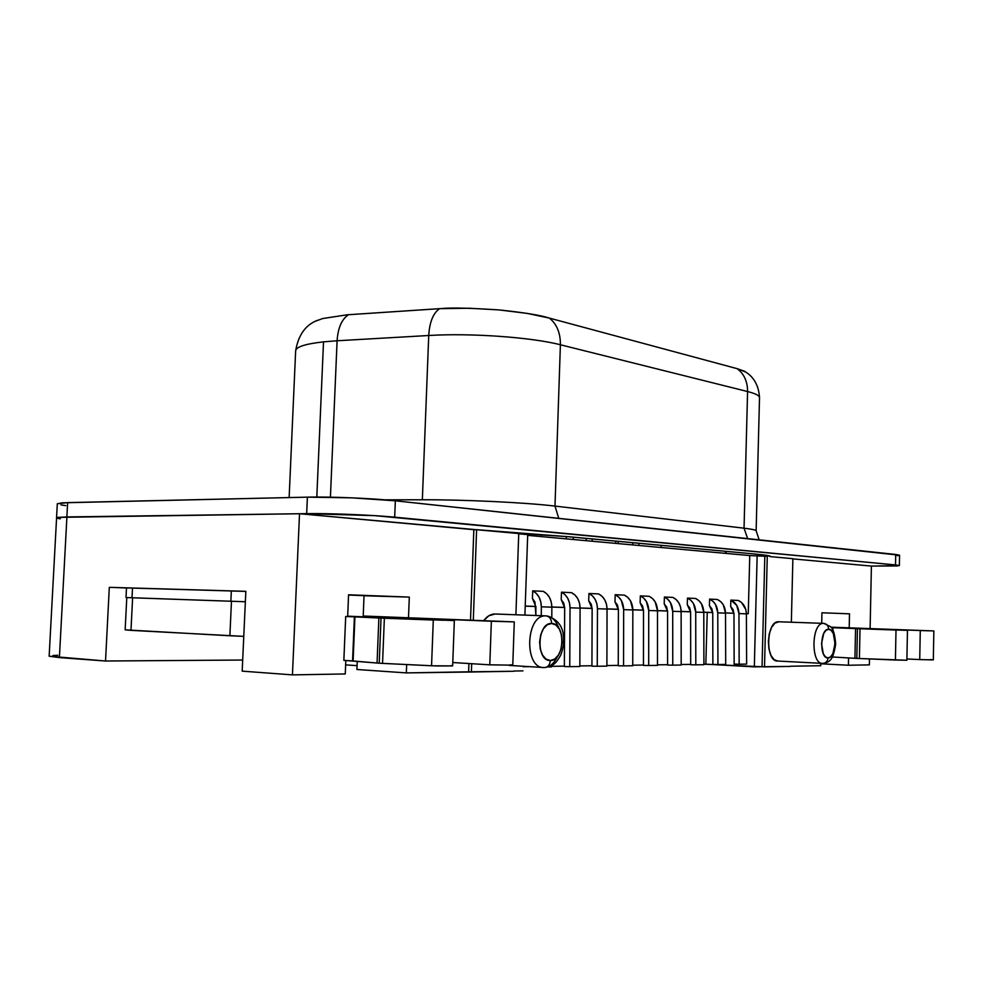 <?xml version="1.0" encoding="UTF-8"?>
<svg xmlns="http://www.w3.org/2000/svg" width="983" height="983" viewBox="0 0 983 983"><rect width="100%" height="100%" fill="white"/><g stroke="black" fill="none" stroke-linecap="round" stroke-linejoin="round"><path stroke-width="1.47" d="M382.547 663.39L384.365 618.221L381.035 618.086L379.217 663.206L431.549 665.774L433.294 620.04L353.155 616.673L388.518 618.258L345.697 616.501L343.853 660.367L345.697 616.501L354.937 616.882L353.106 660.969L354.396 616.857L352.565 660.932L343.853 660.367L377.054 663.046L378.873 618L354.937 616.882L353.106 660.969L379.217 663.206L381.035 618.086L378.873 618L377.054 663.046L382.547 663.39L384.365 618.221L433.294 620.04L431.549 665.774L452.647 665.921L436.636 665.97L382.547 663.39M859.4 658.512L860.027 628.764L857.446 628.665L856.807 658.401L895.415 660.035L896.005 630.042L832.478 627.682L831.434 627.645L832.945 627.707L832.896 629.943L832.945 627.707L855.554 628.604L854.927 658.291L855.554 628.604L857.446 628.665L856.807 658.401L854.927 658.291L859.4 658.512L860.027 628.764L896.005 630.042L895.415 660.035L906.879 660.244L859.4 658.512M860.703 628.739L900.133 630.128L860.703 628.739M545.602 667.445C550.505 666.523 554.473 662.849 557.508 656.411M558.897 628.284C556.046 620.482 551.758 616.353 546.044 615.886L546.229 615.886C549.632 616.562 551.426 619.093 551.61 623.48C565.987 622.939 564.734 661.178 550.369 660.502C549.89 664.877 547.924 667.236 544.459 667.568L543.992 667.555C523.804 668.612 525.635 614.608 545.7 615.874L546.597 615.911M778.745 621.772L823.828 623.382C826.826 623.91 828.436 625.876 828.644 629.28C837.27 628.788 836.619 658.487 828.005 657.934C827.637 661.313 825.941 663.144 822.906 663.402L822.636 663.402C810.484 664.287 811.442 622.337 823.521 623.369L823.889 623.382M495.272 614.006L546.044 615.886L495.076 614.006L488.846 615.763L483.857 620.445C487.064 616.255 490.689 614.105 494.732 613.994L546.204 615.886C557.816 618.86 563.628 626.724 563.64 639.503C563.873 644.32 562.866 649.628 560.593 655.428C555.223 664.545 553.232 665.724 544.84 667.555M638.901 545.491L638.975 543.316L638.901 545.491M592.159 541.24L592.233 538.979L592.159 541.24M541.424 536.62L541.486 534.703L541.424 536.62M295.637 350.771C296.055 346.876 305.357 343.903 323.518 341.851L337.095 340.769L330.423 497.177L337.095 340.769L323.518 341.851L316.809 497.042L323.518 341.851C305.037 343.952 295.736 346.987 295.637 350.968L289.137 497.57M126.008 597.541L245.369 601.743L132.005 597.775L132.496 588.055L245.836 591.41L231.349 590.955L230.87 601.252L231.349 590.955L126.5 587.92L132.496 588.055L132.005 597.775L126.008 597.541L126.5 587.92M363.206 616.132L364.042 595.649L363.206 616.132L365.86 616.194L365.836 616.906L365.86 616.194L363.206 616.132M357.259 661.326L356.915 669.497L357.259 661.326M899.359 565.581L899.568 555.211L895.71 554.473L895.513 564.93L899.359 565.581L871.405 566.085L792.863 558.897L871.405 566.085L897.074 565.962L899.322 565.532L895.513 564.93L374.855 515.657L306.671 513.63L57.911 517.377L66.905 516.947L59.398 657.59L105.525 661.006L242.69 660.035L105.525 661.006L109.31 587.33L126.5 587.969L109.31 587.33L105.525 661.006L49.162 656.214L59.398 657.59L66.905 516.947L299.52 513.728L518.741 533.536L515.903 614.768L518.741 533.536L513.888 533.093L569.919 536.829L756.738 554.191L767.637 555.506L770.377 556.624L792.876 558.688L791.352 622.214L792.876 558.688L770.377 556.624C771.237 555.948 766.691 555.137 756.738 554.191L753.691 553.957M364.042 595.759L409.309 597.099L348.572 594.789L347.663 616.538L348.572 594.789L409.309 597.099L408.498 617.754L409.309 597.099L364.042 595.759M348.56 595.059L364.042 595.649L348.56 595.059M245.836 591.324L109.31 587.33L245.836 591.324L242.174 671.143L245.836 591.324M821.948 612.778L849.509 613.822L821.948 612.778L821.702 623.308L821.948 612.778M527.674 535.366L749.759 555.567L748.26 613.736L746.392 613.675L748.26 613.736L749.759 555.567L527.674 535.366M733.957 613.245L725.515 612.95L733.957 613.269M712.724 612.507L703.779 612.2L712.724 612.507M690.607 611.758L681.133 611.426L690.607 611.758M667.555 610.959L657.504 610.615L667.555 610.959M643.509 610.136L632.831 609.767L643.509 610.136M618.393 609.276L607.052 608.882L618.393 609.276M592.135 608.366L580.093 607.961L592.135 608.366M564.672 607.42L551.856 606.99L564.672 607.42M535.895 606.437L525.217 606.069L535.895 606.437M717.369 599.483L709.603 599.114L709.419 605.602L712.736 612.888L712.872 664.434L717.934 664.508L717.774 612.851L725.528 613.122L725.7 664.397L717.934 664.508L725.7 664.397L725.528 613.122L723.267 604.778L720.662 601.596L717.369 599.483L709.603 599.114C714.739 601.682 717.467 606.253 717.774 612.851L725.528 613.122C725.208 606.572 722.493 602.026 717.369 599.483M672.839 597.394L664.397 597L664.201 603.771L667.568 611.365L667.58 665.086L672.753 665.159L672.716 611.315L681.133 611.598L681.182 665.036L672.753 665.159L681.182 665.036L681.133 611.598L680.543 607.039L678.848 602.923L676.193 599.605L672.839 597.394L664.397 597C669.644 599.667 672.409 604.434 672.716 611.315L681.133 611.598C680.826 604.778 678.061 600.048 672.839 597.394M571.528 592.663L561.465 592.184L561.219 599.569L564.672 607.863L564.365 666.56L569.759 666.658L570.042 607.801L580.093 608.145L579.835 666.511L569.759 666.658L579.835 666.511L580.093 608.145L579.503 603.169L577.758 598.672L575.018 595.059L571.528 592.663L561.465 592.184C566.908 595.084 569.771 600.294 570.042 607.801L580.093 608.145C579.81 600.699 576.96 595.526 571.528 592.663M624.402 595.133L615.198 594.703L614.989 601.768L618.393 609.681L618.258 665.786L623.541 665.872L623.664 609.632L632.831 609.952L632.745 665.737L623.541 665.872L632.745 665.737L632.831 609.952L630.521 600.883L627.818 597.431L624.402 595.133L615.198 594.703C620.543 597.48 623.369 602.456 623.664 609.632L632.831 609.952C632.536 602.825 629.734 597.885 624.402 595.133M649.136 596.288L640.326 595.882L640.13 602.788L643.509 610.541L643.46 665.43L648.682 665.503L648.719 610.492L657.504 610.787L657.492 665.38L648.682 665.503L657.492 665.38L657.504 610.787C657.197 603.82 654.42 598.991 649.136 596.288L640.326 595.882C645.622 598.598 648.424 603.464 648.719 610.492L657.504 610.787L655.206 601.928L652.528 598.536L649.136 596.288M598.561 593.916L588.94 593.474L588.706 600.687L592.147 608.796L591.926 666.167L597.259 666.253L597.467 608.735L607.052 609.067L606.892 666.118L597.259 666.253L606.892 666.118L607.052 609.067L606.474 604.201L604.729 599.802L602.014 596.263L598.561 593.916L588.94 593.474C594.334 596.312 597.173 601.399 597.467 608.735L607.052 609.067C606.769 601.78 603.931 596.73 598.561 593.916M543.23 591.336L532.688 590.844L532.43 598.401L535.907 606.88L535.846 615.518L534.998 602.063L532.43 598.401L532.688 590.844C538.18 593.806 541.068 599.126 541.326 606.818L551.856 607.175L551.795 617.275L551.856 607.175L551.266 602.087L549.509 597.48L546.745 593.781L543.23 591.336L532.688 590.844L536.214 593.314L538.991 597.037L540.748 601.682L541.326 606.818L551.856 607.175C551.586 599.556 548.711 594.273 543.23 591.336M695.559 598.463L687.461 598.082L687.277 604.705L690.619 612.139L690.693 664.754L695.804 664.827L695.718 612.102L703.791 612.372L703.902 664.705L695.804 664.827L703.902 664.705L703.791 612.372L701.518 603.869L698.888 600.625L695.559 598.463L687.461 598.082C692.659 600.699 695.411 605.368 695.718 612.102L703.791 612.372C703.472 605.688 700.732 601.055 695.559 598.463M738.319 600.466L730.848 600.109L730.688 606.474L733.969 613.613L734.154 664.127L739.167 664.201L738.958 613.576L746.392 613.834L746.625 664.09L739.167 664.201L746.625 664.09L746.392 613.834L745.814 609.546L741.575 602.542L738.319 600.466L730.848 600.109C735.935 602.628 738.638 607.113 738.958 613.576L746.392 613.834C746.072 607.408 743.381 602.96 738.319 600.466M513.925 671.254L471.385 672.003L471.693 663.697L471.385 672.003L406.323 672.9L356.915 669.497L406.323 672.9L406.655 664.557L406.323 672.9L468.608 671.819L468.916 663.525L468.608 671.819L513.925 671.254M49.15 656.153L56.584 517.857L66.905 516.947L299.52 513.728L292.442 674.879L345.266 673.957L345.819 660.49L345.266 673.957L292.442 674.879L299.52 513.728L473.843 529.69L470.525 619.929L473.843 529.69L476.608 529.677L473.302 620.027L476.608 529.677L569.919 536.829L514.674 533.167M495.616 614.031L494.732 613.994M790.307 666.425L764.516 666.867L767.268 556.341L749.759 555.567L767.268 556.341L764.516 666.867L703.902 664.189L705.831 664.164L707.244 612.397L712.724 612.569L707.244 612.397L705.831 664.164L754.33 666.867L757.143 555.628L754.33 666.867L762.046 666.732L764.811 556.329L762.046 666.732L790.307 666.425M778.892 621.772L774.899 623.161L771.606 627.351L769.296 633.728L768.362 641.309L768.927 648.891L770.918 655.305L774.002 659.568L777.713 661.031M820.744 665.724L790.307 666.241L820.744 665.724L820.793 663.304L820.744 665.724M690.693 664.373L681.182 664.508L690.693 664.373M667.58 664.705L657.492 664.84L667.58 664.705M643.46 665.036L632.745 665.196L643.46 665.036M618.258 665.393L606.892 665.552L618.258 665.393M591.926 665.761L579.835 665.933L591.926 665.761M564.365 666.155L551.5 666.327L564.365 666.155M529.198 666.646L523.128 666.732L529.198 666.646M522.981 670.873L513.937 671.033L522.981 670.873M357.075 665.651L345.635 664.877L357.075 665.651M52.922 655.526L57.776 655.28M848.403 665.245L820.793 663.783L848.403 665.245L848.562 657.922L848.403 665.245L869.365 664.877L869.488 658.942L869.365 664.877L848.403 665.245M292.442 674.879L242.174 671.143L292.442 674.879M527.699 534.617L518.729 533.794L527.699 534.617L524.91 615.1L527.699 534.617M56.584 517.857L66.869 516.935L306.671 513.63C329.317 513.249 372.643 515.006 394.687 517.181L895.513 564.93L895.71 554.473L395.338 500.814L351.607 497.828L307.396 497.152L62.15 502.829L57.309 503.763L67.63 502.608L66.869 516.935L67.63 502.608L307.396 497.152L306.671 513.63L307.396 497.152C330.03 496.55 373.319 498.369 395.338 500.814L394.687 517.181L395.338 500.814L899.568 555.211M60.246 518.84L57.395 518.274M897.27 555.69L899.138 555.444M60.958 504.906L65.726 505.606M745.741 372.053L744.487 371.242C745.851 372.446 758.237 377.693 759.515 397.562C759.331 395.522 755.349 393.519 747.584 391.541L744.045 528.19C751.884 529.124 755.915 529.984 756.136 530.783L756.136 530.894M744.487 371.242L737.189 368.674C744.106 373.909 747.572 381.539 747.584 391.541L560.396 344.763C560.494 332.967 556.833 324.083 549.399 318.099C556.833 324.083 560.494 332.967 560.396 344.763C531.778 337.304 470.611 332.893 428.735 335.498C429.559 322.178 433.147 313.233 439.512 308.662C433.147 313.233 429.559 322.178 428.735 335.498L337.095 340.769C337.968 327.855 341.789 319.168 348.547 314.695C341.789 319.168 337.968 327.855 337.095 340.769L428.735 335.498L422.346 499.769L384.98 499.843L422.346 499.769C464.406 499.597 526.04 502.571 554.99 506.085L560.396 344.763C531.778 337.304 470.611 332.893 428.735 335.498L422.346 499.769C464.406 499.597 526.04 502.571 554.99 506.085L560.396 344.763L747.584 391.541L744.045 528.19L554.99 506.085L558.749 518.336L554.99 506.085L744.045 528.19C751.995 529.137 756.025 530.009 756.136 530.808M759.515 397.636C759.429 395.571 755.46 393.544 747.584 391.541C747.572 381.539 744.106 373.909 737.189 368.674L549.399 318.099L527.195 313.393L499.229 309.94L469.223 308.244L439.512 308.662L347.159 314.806L322.719 318.529L316.047 320.999M747.633 538.598L744.045 528.19L747.633 538.598M745.765 372.066L737.189 368.674L549.399 318.099C540.761 315.26 524.037 312.545 499.229 309.94C469.972 308.011 450.656 307.556 441.293 308.564L347.159 314.806L322.719 318.529L315.985 321.023M726.744 553.478L724.889 551.291L726.744 553.478M568.874 536.804L756.738 554.191L566.601 536.583M870.115 628.53L871.405 566.085L870.115 628.53M849.201 627.842L849.509 613.822L849.201 627.842M525.217 606.155L535.907 606.523L525.217 606.155M551.856 607.064L564.672 607.506L551.856 607.064M580.093 608.035L592.135 608.452L580.093 608.035M607.052 608.956L618.393 609.349L607.052 608.956M632.831 609.841L643.509 610.21L632.831 609.841M657.504 610.689L667.555 611.033L657.504 610.689M681.133 611.5L690.607 611.819L681.133 611.5M703.779 612.274L707.244 612.397L703.779 612.274M748.26 613.736L746.392 613.675L748.26 613.736M778.671 621.76L778.524 621.76C766.113 620.74 765.106 661.866 777.59 661.031L822.894 663.402C825.941 663.144 827.637 661.313 828.005 657.934L830.61 656.816L832.847 653.707L835.034 643.632L833.301 633.543L831.2 630.41L828.644 629.28L826.027 630.312L823.754 633.384L821.53 643.558L823.299 653.756L825.437 656.853L828.005 657.934C819.257 658.733 819.945 628.358 828.644 629.28C828.436 625.876 826.826 623.91 823.828 623.382L778.671 621.76M544.299 667.555L544.459 667.568C547.924 667.236 549.89 664.877 550.369 660.502L554.719 659.052L558.479 655.034L561.084 649.063L562.165 642.046L561.551 635.018L559.339 629.034L555.862 624.979L551.61 623.48L547.248 624.807L543.427 628.764L540.736 634.772L539.618 641.911L540.257 649.063L542.53 655.108L546.093 659.126L550.369 660.502C535.735 661.584 537.087 622.202 551.61 623.48C551.426 619.093 549.632 616.562 546.229 615.886L546.044 615.886M823.447 623.369C811.319 622.558 810.582 664.619 822.759 663.402L822.906 663.402M545.516 615.886C525.647 614.977 523.865 668.28 543.82 667.555M648.682 665.503L648.719 610.492L646.421 601.559L643.73 598.143L640.326 595.882L640.13 602.788L642.612 606.142L643.509 610.541L643.46 665.43L648.682 665.503M623.541 665.872L623.664 609.632L621.342 600.502L618.639 597.013L615.198 594.703L614.989 601.768L617.496 605.184L618.393 609.681L618.258 665.786L623.541 665.872M597.259 666.253L597.467 608.735L596.878 603.832L595.133 599.397L592.405 595.833L588.94 593.474L588.706 600.687L591.238 604.201L592.147 608.796L591.926 666.167L597.259 666.253M569.759 666.658L570.042 607.801L569.464 602.788L567.707 598.242L564.955 594.604L561.465 592.184L561.219 599.569L563.775 603.157L564.672 607.863L564.365 666.56L569.759 666.658M551.5 665.749L551.5 666.916L548.563 666.965L551.5 666.916L551.5 665.749M541.277 615.702L541.326 606.818L541.277 615.702M672.753 665.159L672.716 611.315L670.431 602.567L667.764 599.225L664.397 597L664.201 603.771L666.671 607.052L667.568 611.365L667.58 665.086L672.753 665.159M695.804 664.827L695.718 612.102L693.433 603.525L690.803 600.257L687.461 598.082L687.277 604.705L689.722 607.924L690.619 612.139L690.693 664.754L695.804 664.827M717.934 664.508L717.774 612.851L715.513 604.459L712.896 601.252L709.603 599.114L709.419 605.602L711.852 608.76L712.736 612.888L712.872 664.434L717.934 664.508M739.167 664.201L738.958 613.576L736.709 605.344L730.848 600.109L730.688 606.474L733.085 609.558L733.969 613.613L734.154 664.127L739.167 664.201M933.85 630.951L831.04 627.166L933.739 630.939L831.077 627.215L920.272 630.533L919.732 659.581L920.272 630.533L933.85 630.951L933.322 659.912L919.732 659.581L933.322 659.912M907.456 630.373L831.311 627.498L907.456 630.373L906.879 660.244M831.397 627.596L860.211 628.727L831.397 627.596M906.904 658.954L919.732 659.581L906.904 658.954M832.441 629.132L832.478 627.682L832.441 629.132M832.429 656.988L854.927 658.291L832.429 656.988M929.943 659.605L932.105 659.753M514.281 621.883L363.206 616.022L514.207 621.895L365.86 616.194L370.714 616.353L370.677 617.103L370.714 616.353L491.365 621.231L489.792 664.827L491.365 621.231L514.281 621.883L512.77 665.172L489.792 664.827L512.77 665.172M454.343 620.592L347.675 616.169L454.343 620.592L452.647 665.921M388.518 618.258L443.456 620.236L388.518 618.258M452.77 662.53L489.792 664.827L452.77 662.53M450.902 665.589L452.512 665.823M510.263 664.791L512.34 665.024M231.472 601.264L229.875 635.768L243.772 636.37L130.972 630.361L132.619 597.799L130.972 630.361L125.148 629.833L229.875 635.768L231.472 601.264M778.524 621.76L823.815 623.382L830.647 626.736C833.289 628.936 834.96 634.735 835.661 644.111C834.186 653.498 832.22 658.954 829.775 660.49C829.062 661.633 826.875 662.603 823.238 663.402M632.769 544.926L632.843 542.739M586.138 540.687L586.212 538.414M535.538 536.091L535.6 534.334M56.547 517.857L57.309 503.763M759.515 397.562L756.136 530.783L759.171 539.827M317.521 320.298C305.602 324.795 298.304 335.019 295.637 350.968M755.878 554.166L761.1 554.621M524.762 534.347L524.787 533.695M573.236 539.52L573.31 537.222M566.269 538.881L566.343 536.571M615.628 543.378L615.702 541.154M618.135 543.599L618.196 541.387M661.141 547.506L661.203 545.381M508.924 665.393L544.447 667.568M126.782 597.578L125.148 629.833"/></g></svg>
